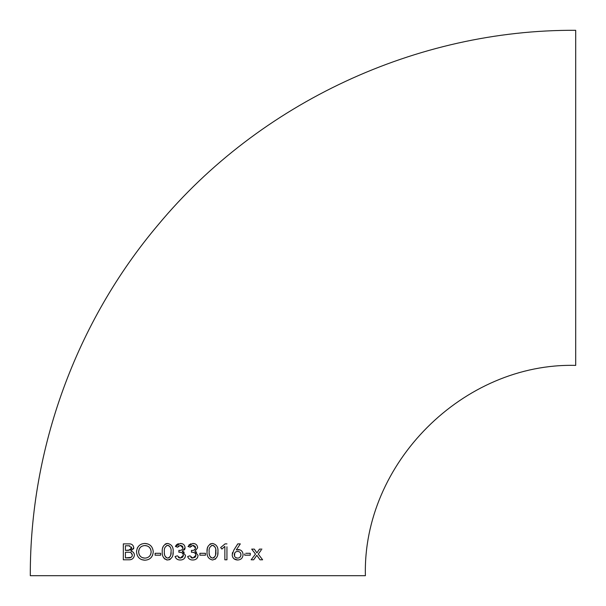 <?xml version="1.0" encoding="UTF-8"?>
<svg xmlns="http://www.w3.org/2000/svg" width="606" height="606" viewBox="0 0 606 606"><rect width="100%" height="100%" fill="white"/><g stroke="black" fill="none" stroke-linecap="round" stroke-linejoin="round"><path stroke-width="0.91" d="M30.3 575.7C29.929 448.508 76.083 321.884 158.204 224.758C259.739 102.626 416.875 29.436 575.7 30.3L575.7 365.395C463.332 362.502 362.502 463.31 365.395 575.7L30.3 575.7L365.395 575.7M244.695 553.929L244.695 555.187L250.255 555.187L250.255 553.301L245.809 553.301M237.075 548.756L236.325 549.892L240.059 549.892M236.325 549.892L240.309 543.877L237.779 543.877L233.764 550.218L232.181 554.891C232.545 558.149 234.363 559.846 237.62 559.997C240.991 559.846 242.801 558.05 243.067 554.611C242.855 551.475 241.218 549.778 238.158 549.536M223.644 545.074L225.091 543.877L226.947 543.877L225.091 543.877L220.645 547.551L221.917 549.066L224.849 546.354L224.849 559.793L226.947 559.793L226.947 546.779M207.055 551.733C206.691 556.225 208.509 558.982 212.501 559.997C216.486 558.997 218.296 556.24 217.94 551.733C218.342 547.233 216.524 544.476 212.501 543.461C208.494 544.446 206.684 547.203 207.055 551.733L207.29 548.93M199.897 555.187L205.457 555.187L199.897 555.187L199.897 553.301L205.457 553.301L199.897 553.301M205.457 555.187L205.457 553.301L205.457 555.187M188.617 546.673L187.974 546.453L192.806 543.461C195.753 543.499 197.359 544.93 197.639 547.763L194.897 551.384L198.056 555.391C197.692 558.429 195.935 559.967 192.799 559.997C190.223 560.027 188.504 558.868 187.64 556.535L188.201 556.361M187.974 546.453L190.186 547.203L192.852 545.347L195.541 547.907C195.071 549.869 193.708 550.687 191.451 550.369L191.451 552.255C193.988 551.968 195.488 552.96 195.965 555.232L192.867 558.118L189.928 555.831L187.64 556.535M178.664 545.877L177.626 547.203L175.414 546.453L180.247 543.461C183.186 543.491 184.792 544.923 185.08 547.763L182.338 551.339L183.163 551.619M176.255 546.741L177.626 547.203L180.293 545.347L182.982 547.907C182.504 549.869 181.141 550.695 178.891 550.369L178.891 552.255C181.421 551.96 182.921 552.952 183.406 555.232L180.308 558.118L177.361 555.831L175.081 556.535C175.952 558.876 177.672 560.027 180.24 559.997C183.368 559.974 185.125 558.437 185.497 555.391L182.338 551.384M167.703 559.997C171.672 559.02 173.49 556.263 173.142 551.733C173.528 547.21 171.71 544.453 167.703 543.461C163.718 544.415 161.908 547.165 162.256 551.733C161.908 556.255 163.726 559.012 167.703 559.997L166.347 559.838M155.098 553.301L155.098 555.187L160.658 555.187L160.658 553.301L155.098 553.301M144.887 560.209C149.932 559.906 152.727 557.111 153.257 551.839C152.757 546.582 149.962 543.787 144.887 543.461C139.842 543.749 137.054 546.544 136.509 551.839C137.017 557.103 139.804 559.891 144.887 560.209L141.721 559.656M123.321 543.877L123.321 559.793L123.321 543.877L128.911 543.877C131.661 543.718 133.29 545.006 133.79 547.756L130.964 551.21C133.093 551.566 134.244 552.914 134.418 555.255C133.79 558.414 131.911 559.929 128.798 559.793L123.321 559.793L128.798 559.793M257.701 551.74L259.474 549.112L261.936 549.112L259.474 549.112L256.921 552.899L254.315 549.112L251.695 549.112L255.497 554.096L251.149 559.793L253.664 559.793L256.83 555.308L259.997 559.793L262.618 559.793L258.277 554.096L261.186 550.134M197.851 575.7L46.207 575.7L197.851 575.7M258.762 553.429L258.277 554.096L262.618 559.793M258.633 557.868L256.83 555.308L256.361 555.975M253.664 559.793L251.149 559.793L255.497 554.096L251.695 549.112L254.315 549.112L254.778 549.786M125.419 555.99L125.419 557.906L131.116 557.338M132.025 556.429L132.328 555.149C131.926 557.119 130.729 558.043 128.73 557.906L125.419 557.906L125.419 552.255L128.752 552.255L125.419 552.255L125.419 553.672M128.752 552.255C130.782 552.111 131.972 553.073 132.328 555.149L131.169 552.846M131.047 552.778L130.01 552.377M133.426 552.483L134.161 553.755M133.79 547.756L133.593 548.968M125.419 548.604L125.419 550.369L130.608 549.937M129.752 545.824L125.419 545.764L125.419 547.529M130.623 549.93L131.608 548.733L131.464 547.036M131.699 548.044L128.54 550.369L125.419 550.369L125.419 545.764L129.017 545.764L131.699 548.044M152.614 555.187L151.553 557.05M144.887 543.461L148.016 544.006M137.153 548.483L137.774 547.263M141.206 544.233L141.743 544.006M149.788 555.884L150.697 554.316M150.727 554.24L151.167 551.839L150.697 549.347M139.259 548.922L138.607 551.839L139.077 554.346M139.372 554.975L140.44 556.391M142.516 557.702L144.887 558.118C141.092 557.899 139.001 555.8 138.607 551.839C138.986 547.885 141.077 545.786 144.887 545.559C148.667 545.779 150.765 547.869 151.167 551.839C150.788 555.778 148.697 557.876 144.887 558.118M150.636 549.203L149.318 547.279M149.182 547.15L148.008 546.317M147.235 545.961L144.887 545.559M160.658 554.588L160.658 555.187M156.484 555.187L155.098 555.187M165.082 559.262L163.65 557.747M173.142 551.733L172.922 554.482M170.301 559.285L169.082 559.838M162.772 547.673L163.302 546.279M165.105 544.18L166.15 543.68M166.347 543.627L167.703 543.461M168.68 557.952L169.513 557.406M170.119 556.588L170.513 555.694M170.74 554.891L171.051 551.733C171.437 554.96 170.324 557.088 167.703 558.118C165.082 557.081 163.961 554.952 164.355 551.733C163.953 548.491 165.074 546.362 167.703 545.347L166.733 545.514M164.468 553.74L164.521 554.172M164.893 555.702L165.271 556.558M165.892 557.406L167.703 558.118M170.521 547.756L170.127 546.862M169.082 545.718L167.703 545.347C170.339 546.377 171.46 548.506 171.051 551.733M183.648 551.861L184.239 552.301M185.103 557.323L184.762 557.929M178.088 559.664L177.028 559.187M178.406 557.558L180.308 558.118L182.467 557.323L183.353 555.793L183.035 553.725M182.914 553.551L181.914 552.74M181.891 552.733L180.535 552.354M182.982 547.907L182.823 546.87M182.815 546.854L182.224 545.998M181.323 545.498L180.293 545.347M175.414 546.453L176.172 545.165M176.202 545.127L177.346 544.188M177.353 544.188L178.459 543.718M180.247 543.461L182.065 543.703M185.035 548.309L184.906 548.877M184.875 548.975L184.307 550.013M196.215 551.861L196.662 552.18M197.662 557.331L197.291 557.975M190.61 559.649L189.587 559.179M190.951 557.55L191.852 558.005M191.875 558.005L195.018 557.331L195.912 555.8L195.594 553.732M195.458 553.536L194.473 552.748M194.458 552.733L193.049 552.346M194.14 550.021L195.049 549.445M195.541 547.907L195.382 546.87M195.374 546.854L194.791 546.006M193.882 545.498L192.852 545.347M191.231 545.877L190.64 546.438M190.617 546.468L190.186 547.203M188.777 545.112L190.973 543.733M192.806 543.461L194.624 543.711M207.457 548.097L208.085 546.301M209.896 544.188L211.1 543.635M212.501 543.461C216.509 544.446 218.319 547.203 217.94 551.733L217.721 554.49M217.304 556.141L216.887 557.141M215.744 558.747L215.13 559.262M209.252 553.634L209.373 554.482M209.668 555.634L210.077 556.581M210.683 557.399L212.501 558.118C209.865 557.065 208.752 554.937 209.153 551.733C208.744 548.513 209.858 546.385 212.501 545.347L211.509 545.521M215.569 554.755L215.751 549.718M215.327 547.779L214.925 546.854M213.903 545.733L212.501 545.347C215.145 546.392 216.266 548.521 215.85 551.733C216.244 554.944 215.13 557.073 212.501 558.118M213.501 557.944L214.312 557.399M214.918 556.581L215.312 555.694M226.947 556.914L226.947 559.793L226.046 559.793M225.356 559.793L224.849 559.793M224.849 547.983L224.849 546.354L221.917 549.066L220.645 547.551L222.099 546.354M237.029 545.067L237.779 543.877L240.309 543.877L239.552 545.029M233.764 550.218L234.514 549.044M232.28 553.619L232.606 552.437M237.62 559.997L233.992 558.785M233.802 558.626L232.674 557.126M240.968 550.362L241.68 550.96M241.703 550.983L242.733 552.611M235.976 551.793L235.226 552.331M234.78 552.884L234.499 556.081M240.021 557.202L240.923 555.414L240.741 553.437M240.65 553.24L240.021 552.339M239.961 552.278L239.544 551.96M238.908 551.634L237.62 551.415C239.681 551.536 240.802 552.649 240.968 554.763C240.809 556.869 239.696 557.982 237.62 558.118C235.56 557.997 234.439 556.876 234.272 554.763C234.431 552.664 235.545 551.551 237.62 551.415M234.651 556.429L235.226 557.202M235.749 557.611L237.62 558.118M248.619 553.301L250.255 553.301L250.255 555.187L244.695 555.187L244.695 554.695"/></g></svg>
